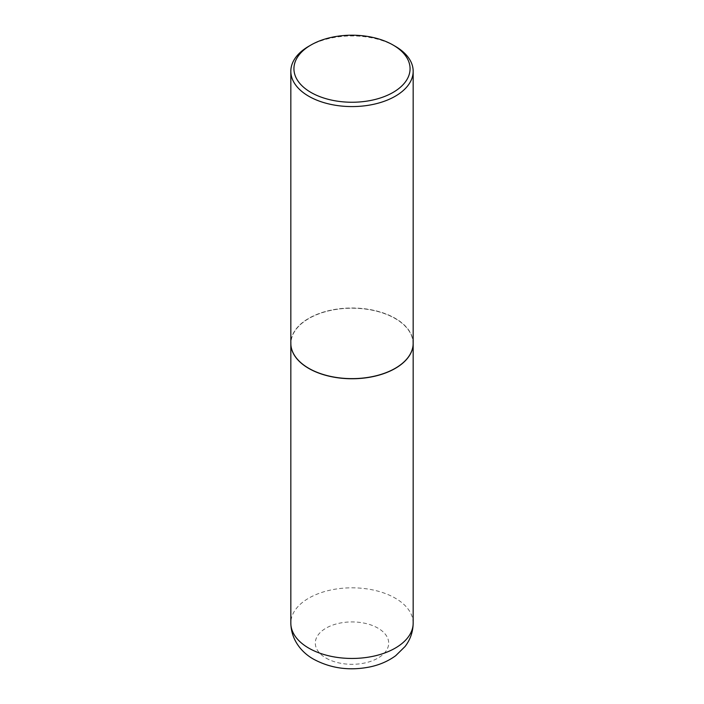 <?xml version="1.0" encoding="UTF-8"?>
<svg xmlns="http://www.w3.org/2000/svg" width="704" height="704" viewBox="0 0 704 704"><rect width="100%" height="100%" fill="white"/><g stroke="black" fill="none" stroke-linecap="round" stroke-linejoin="round"><path stroke-width="0.53" stroke-dasharray="3.52 2.64" d="M413.169 343.376A61.169 35.314 0 0 0 395.252 318.463A61.169 35.314 0 0 0 328.645 310.798A61.169 35.314 0 0 0 290.831 343.376M395.199 368.315A61.019 35.226 0 0 0 395.146 318.525A61.019 35.226 0 0 0 308.854 318.525A61.019 35.226 0 0 0 308.854 368.35M413.169 343.314A61.169 35.314 0 0 0 395.252 318.34A61.169 35.314 0 0 0 328.592 310.684A61.169 35.314 0 0 0 290.831 343.314M395.252 46.288A61.169 35.314 0 0 0 308.748 46.288M413.169 623.137A61.169 35.314 0 0 0 395.252 598.162A61.169 35.314 0 0 0 328.592 590.506A61.169 35.314 0 0 0 290.831 623.137M326.049 658.099A36.696 21.19 0 0 0 377.951 658.099A36.696 21.19 0 0 0 377.951 628.135A36.696 21.19 0 0 0 326.049 628.135A36.696 21.19 0 0 0 326.049 658.099"/><path stroke-width="1.06" d="M290.831 343.376A61.169 35.314 0 0 0 290.831 343.438A61.169 35.314 0 0 0 308.748 368.412A61.169 35.314 0 0 0 375.408 376.068A61.169 35.314 0 0 0 413.169 343.438A61.169 35.314 0 0 0 413.169 343.376M310.939 45.021A58.062 33.519 0 0 0 310.939 92.426A58.062 33.519 0 0 0 393.061 92.426A58.062 33.519 0 0 0 393.061 45.021A58.062 33.519 0 0 0 310.939 45.021L308.748 46.288A61.169 35.314 0 0 0 290.831 71.262L290.831 343.314A61.169 35.314 0 0 0 308.748 368.289L308.854 368.35A61.019 35.226 0 0 0 395.146 368.35A61.019 35.226 0 0 0 395.199 368.315M308.854 368.35L308.748 368.289A61.169 35.314 0 0 0 395.252 368.289A61.169 35.314 0 0 0 413.169 343.314L413.169 71.262A61.169 35.314 0 0 0 395.252 46.288L393.061 45.021L395.252 46.288M290.831 71.262A61.169 35.314 0 0 0 308.748 96.237A61.169 35.314 0 0 0 375.408 103.893A61.169 35.314 0 0 0 413.169 71.262M413.169 623.137C413.028 631.831 410.326 639.628 405.055 646.51L395.683 655.706C388.362 661.047 379.931 664.761 370.392 666.829C349.923 671.018 331.065 668.51 313.817 659.314C302.773 653.303 291.166 640.913 290.831 623.137A61.169 35.314 0 0 0 308.748 648.111A61.169 35.314 0 0 0 375.408 655.767A61.169 35.314 0 0 0 413.169 623.137L413.169 343.438M290.831 623.137L290.831 343.438"/></g></svg>
